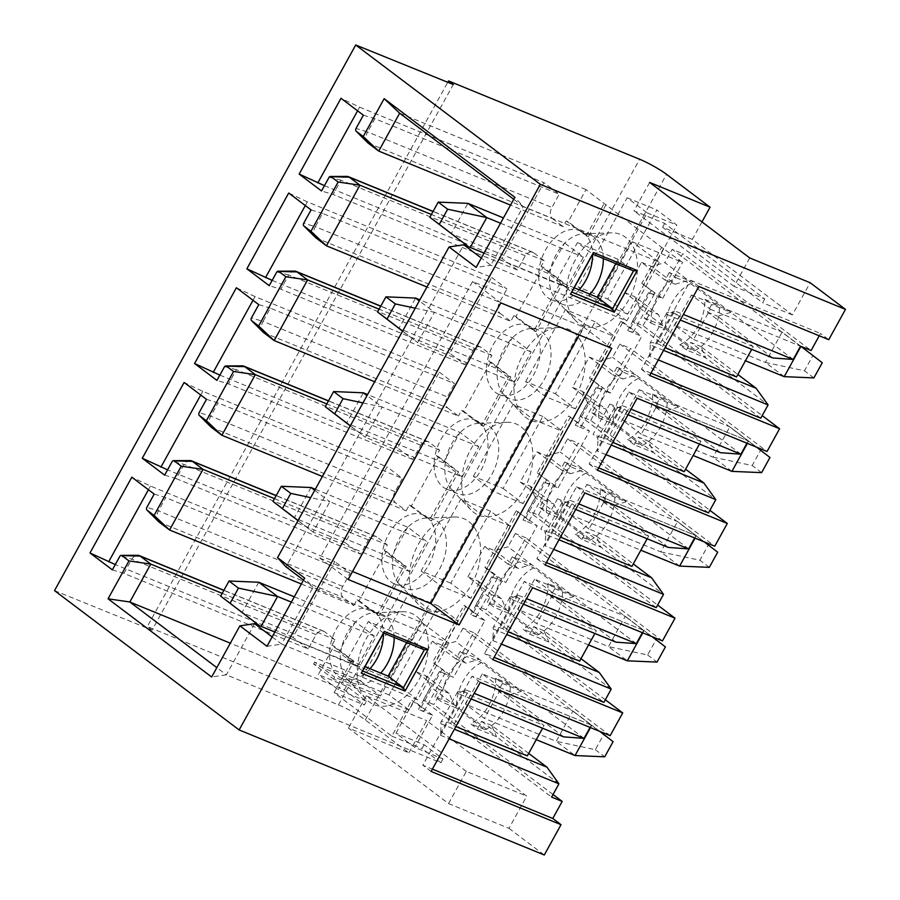 <?xml version="1.0" encoding="UTF-8"?>
<svg xmlns="http://www.w3.org/2000/svg" width="900" height="900" viewBox="0 0 900 900"><rect width="100%" height="100%" fill="white"/><g stroke="black" fill="none" stroke-linecap="round" stroke-linejoin="round"><path stroke-width="0.67" stroke-dasharray="4.5 3.38" d="M54.517 590.614L152.078 630.135L453.274 84.521M152.078 630.135L147.319 626.535L447.761 82.282M408.881 752.816L426.668 720.619L526.748 796.14L508.961 828.349L448.537 803.576L348.457 728.055L408.881 752.816L365.321 719.944A21.825 2.812 28.9 0 0 338.445 704.869L147.319 626.535M760.781 418.185L632.441 321.334L643.016 325.665L762.199 415.609M643.016 325.665L682.762 253.676L811.091 350.527M819.225 335.79L820.508 333.473L828.742 339.694M701.966 221.917L692.303 239.411L792.383 314.933L810.158 282.724M508.961 828.349L544.286 855M553.039 794.509L433.856 704.565L423.281 700.234L551.61 797.085M610.166 735.649L473.591 632.576L433.856 704.565M605.329 699.784L486.146 609.84L475.571 605.509L603.9 702.36M662.467 640.924L525.881 537.851L486.146 609.84M656.201 607.635L527.861 510.784L538.436 515.115L657.619 605.059M538.436 515.115L578.183 443.126L714.758 546.199M708.491 512.91L580.151 416.059L590.726 420.39L709.909 510.334M590.726 420.39L630.472 348.401L767.048 451.474M555.401 393.739L575.426 408.848L615.161 336.848L595.148 321.75L555.401 393.739L525.679 381.555L545.692 396.664L575.426 408.848M503.111 488.464L523.125 503.572L562.871 431.572L542.858 416.475L503.111 488.464L473.389 476.28L493.402 491.389L523.125 503.572M470.835 598.298L450.821 583.189L490.567 511.2L510.581 526.298L470.835 598.298L441.113 586.114L421.099 571.005L450.821 583.189M458.291 621.023L409.14 710.066L389.115 694.969L438.277 605.925L458.291 621.023L428.569 608.85L408.544 593.741L360.439 680.884L380.452 695.992L428.569 608.85M607.702 299.014L627.716 314.123L676.867 225.079L656.854 209.97L607.702 299.014L577.969 286.83L597.982 301.939L627.716 314.123M597.982 301.939L647.145 212.895L627.131 197.786L577.969 286.83M627.131 197.786L656.854 209.97M647.145 212.895L676.867 225.079M525.679 381.555L565.425 309.566L595.148 321.75M545.692 396.664L585.439 324.675L565.425 309.566M585.439 324.675L615.161 336.848M473.389 476.28L513.135 404.291L542.858 416.475M493.402 491.389L533.149 419.4L513.135 404.291M533.149 419.4L562.871 431.572M490.567 511.2L460.845 499.016L421.099 571.005M460.845 499.016L480.859 514.125L441.113 586.114M510.581 526.298L480.859 514.125M438.277 605.925L408.544 593.741M409.14 710.066L333.608 679.117L334.654 677.216L380.452 695.992M360.439 680.884L314.64 662.119L334.654 677.216M314.64 662.119L313.594 664.009L333.608 679.117M389.115 694.969L313.594 664.009M348.142 579.476L319.882 558.146L472.579 281.554L583.538 327.026L579.15 334.969M583.538 327.026L611.798 348.356M319.882 558.146L352.53 571.523M472.579 281.554L500.827 302.873M574.189 287.764L556.504 280.519L571.815 292.072M556.504 280.519L577.429 242.629L592.729 254.183M577.429 242.629L618.21 259.346L633.521 270.889M618.21 259.346L615.836 263.644M484.031 253.091L599.726 300.51L632.149 241.774L659.227 262.215L523.271 206.494L490.86 265.23L481.309 258.03M659.227 262.215L626.805 320.94L490.86 265.23L476.145 267.39M632.149 241.774L682.549 262.429L661.646 247.376L586.001 189.574L568.215 221.782L566.168 220.939L563.029 226.62L510.525 205.099M399.645 113.198L586.001 189.574M513.731 199.294L523.271 206.494L514.834 197.291M606.015 204.683L588.24 236.88L568.215 221.782M588.24 236.88L566.168 220.939M586.181 236.047L603.956 203.839M368.134 143.1L552.431 218.621A8.73 5.794 -67.7 0 1 551.903 207.495L559.226 194.231L543.915 182.678L502.088 258.457L517.387 270.011L525.262 255.757A8.82 5.85 -67.7 0 1 532.721 252.225A8.82 5.85 -67.7 0 1 533.61 252.72L544.207 260.719L541.069 266.411L561.082 281.509L533.891 330.772L513.877 315.664L510.739 321.345L426.949 287.01M552.431 218.621L563.029 226.62M641.779 283.365L651.195 290.475A17.46 2.25 28.9 0 1 654.401 293.963A17.46 2.25 28.9 0 1 648.529 292.635L662.67 298.429L641.779 283.365L661.646 247.376M620.865 321.255L630.281 328.365A17.46 2.25 -151.1 0 1 633.476 331.853A17.46 2.25 -151.1 0 1 627.615 330.525L641.756 336.319L610.38 393.154L589.489 378.09L620.865 321.255L622.924 322.099L591.548 378.934M589.489 378.09L598.905 385.2A17.46 2.25 28.9 0 1 602.111 388.688L581.186 426.577A17.46 2.25 -151.1 0 1 575.325 425.25L589.466 431.044L558.09 487.879L537.199 472.815L568.575 415.98L577.991 423.09A17.46 2.25 -151.1 0 1 581.186 426.577M537.199 472.815L546.615 479.925A17.46 2.25 28.9 0 1 549.81 483.412L528.896 521.303A17.46 2.25 -151.1 0 1 523.035 519.975L537.176 525.769L505.8 582.604L491.659 576.81A17.46 2.25 28.9 0 0 497.52 578.137A17.46 2.25 28.9 0 0 494.325 574.65L484.909 567.54L516.285 510.705L525.701 517.815A17.46 2.25 -151.1 0 1 528.896 521.303M497.52 578.137L476.606 616.028A17.46 2.25 -151.1 0 0 473.411 612.54L463.995 605.43L432.619 662.265L453.51 677.329L439.369 671.535A17.46 2.25 28.9 0 0 445.23 672.863A17.46 2.25 28.9 0 0 442.035 669.375L432.619 662.265M445.23 672.863L424.316 710.752A17.46 2.25 -151.1 0 0 421.121 707.265L411.694 700.155L413.752 700.999L395.978 733.207L414.81 747.428L442.969 758.959L424.136 744.75L395.978 733.207M112.365 569.858L123.93 573.379L308.228 648.911L316.103 634.658A8.82 5.85 -67.7 0 1 323.561 631.125A8.82 5.85 -67.7 0 1 324.439 631.631L335.036 639.619L331.897 645.311L351.911 660.409L334.136 692.617L391.826 736.155L411.694 700.155M308.228 648.911L292.928 637.357L334.755 561.577L150.458 486.056L131.828 477.191M301.365 584.01L353.858 605.52L343.271 597.521A8.73 5.794 -67.7 0 1 342.743 586.395L350.066 573.131L334.755 561.577M353.858 605.52L356.996 599.839L377.021 614.947L404.213 565.684L384.188 550.586L387.326 544.894L376.729 536.906A8.82 5.85 -67.7 0 0 375.851 536.4A8.82 5.85 -67.7 0 0 368.392 539.933L360.517 554.186L345.218 542.632L387.045 466.853L202.748 391.331L184.118 382.466M322.369 476.46L406.159 510.795L395.561 502.796A8.73 5.794 -67.7 0 1 395.032 491.67L402.356 478.406L387.045 466.853M406.159 510.795L409.286 505.114L431.359 521.055L458.55 471.803L456.502 470.959L429.311 520.222M253.013 300.274L255.049 296.606L439.335 372.127L397.507 447.907L412.808 459.461L420.683 445.207A8.82 5.85 -67.7 0 1 428.141 441.675A8.82 5.85 -67.7 0 1 429.019 442.181L439.616 450.169L436.478 455.861L456.502 470.959M439.335 372.127L454.646 383.681L270.349 308.149L263.025 321.412L251.46 317.891M263.554 332.55L447.851 408.071A8.73 5.794 -67.7 0 1 447.322 396.945L454.646 383.681M447.851 408.071L458.449 416.07L374.659 381.735M305.303 205.549L307.339 201.881L491.625 277.403L449.798 353.183L465.098 364.736L472.973 350.483A8.82 5.85 -67.7 0 1 480.431 346.95A8.82 5.85 -67.7 0 1 481.32 347.445L491.906 355.444L488.779 361.136L508.793 376.234L481.601 425.498L461.588 410.389L458.449 416.07M491.625 277.403L506.936 288.956L322.639 213.424L315.315 226.688L303.75 223.166M315.844 237.825L500.141 313.346A8.73 5.794 -67.7 0 1 499.613 302.22L506.936 288.956M500.141 313.346L510.739 321.345M576.202 394.909A49.32 32.726 -67.7 0 0 558.776 327.555A49.32 32.726 -67.7 0 0 522.99 354.746A49.32 32.726 -67.7 0 0 522.956 414.945A49.32 32.726 -67.7 0 0 576.202 394.909M523.913 489.634A49.32 32.726 -67.7 0 0 506.486 422.28A49.32 32.726 -67.7 0 0 470.7 449.471A49.32 32.726 -67.7 0 0 470.666 509.67A49.32 32.726 -67.7 0 0 523.913 489.634M471.623 584.359A49.32 32.726 -67.7 0 0 454.196 517.005A49.32 32.726 -67.7 0 0 418.41 544.196A49.32 32.726 -67.7 0 0 418.376 604.395A49.32 32.726 -67.7 0 0 471.623 584.359M419.332 679.084A49.32 32.726 -67.7 0 0 401.906 611.73A49.32 32.726 -67.7 0 0 366.109 638.921A49.32 32.726 -67.7 0 0 366.086 699.12A49.32 32.726 -67.7 0 0 419.332 679.084M575.28 260.021A49.32 32.726 -67.7 0 0 575.246 320.22A49.32 32.726 -67.7 0 0 628.492 300.184A49.32 32.726 -67.7 0 0 611.066 232.83A49.32 32.726 -67.7 0 0 575.28 260.021M603.304 258.514A37.339 24.773 -67.7 0 0 590.535 235.091A37.339 24.773 -67.7 0 0 583.324 233.854A37.339 24.773 -67.7 0 0 556.222 254.441A37.339 24.773 -67.7 0 0 556.2 300.015A37.339 24.773 -67.7 0 0 562.207 304.189A37.339 24.773 -67.7 0 0 589.916 294.21M579.184 289.811A37.339 24.773 112.3 0 1 551.475 299.79A37.339 24.773 112.3 0 1 545.49 250.042A37.339 24.773 112.3 0 1 579.791 230.692A37.339 24.773 112.3 0 1 592.571 254.464M470.25 247.444L566.685 287.505L583.414 257.197L564.581 242.977L503.449 217.924M566.685 287.505L547.852 273.296L564.581 242.977M500.524 223.222L583.414 257.197M547.852 273.296L451.17 233.674L467.899 203.355M544.23 379.575A37.339 24.773 -67.7 0 0 538.234 329.816A37.339 24.773 -67.7 0 0 531.034 328.579A37.339 24.773 -67.7 0 0 503.933 349.166A37.339 24.773 -67.7 0 0 503.91 394.74A37.339 24.773 -67.7 0 0 509.918 398.914A37.339 24.773 -67.7 0 0 544.23 379.575M493.2 344.767A37.339 24.773 112.3 0 1 527.501 325.418A37.339 24.773 112.3 0 1 533.486 375.176A37.339 24.773 112.3 0 1 499.185 394.515A37.339 24.773 112.3 0 1 493.2 344.767M531.124 351.923L434.452 312.3L417.713 342.608L514.395 382.23L531.124 351.923L512.291 337.702L419.873 299.824M514.395 382.23L495.551 368.021L512.291 337.702M415.249 308.194L434.452 312.3L419.299 300.87M495.551 368.021L398.88 328.399L415.609 298.08M402.57 331.178L417.713 342.608L402.626 331.065M491.929 474.3A37.339 24.773 -67.7 0 0 485.944 424.541A37.339 24.773 -67.7 0 0 478.744 423.304A37.339 24.773 -67.7 0 0 451.642 443.891A37.339 24.773 -67.7 0 0 451.62 489.465A37.339 24.773 -67.7 0 0 457.627 493.639A37.339 24.773 -67.7 0 0 491.929 474.3M440.91 439.493A37.339 24.773 112.3 0 1 475.211 420.142A37.339 24.773 112.3 0 1 481.196 469.901A37.339 24.773 112.3 0 1 446.895 489.24A37.339 24.773 112.3 0 1 440.91 439.493M478.834 446.647L382.162 407.025L365.423 437.332L462.105 476.955L478.834 446.647L460.001 432.428L367.582 394.549M462.105 476.955L443.261 462.746L460.001 432.428M362.959 402.919L382.162 407.025L367.009 395.595M443.261 462.746L346.59 423.124L363.319 392.805M350.28 425.902L365.423 437.332L350.336 425.79M439.639 569.025A37.339 24.773 -67.7 0 0 433.654 519.266A37.339 24.773 -67.7 0 0 426.442 518.029A37.339 24.773 -67.7 0 0 399.353 538.616A37.339 24.773 -67.7 0 0 399.33 584.19A37.339 24.773 -67.7 0 0 405.338 588.364A37.339 24.773 -67.7 0 0 439.639 569.025M388.62 534.217A37.339 24.773 112.3 0 1 422.921 514.868A37.339 24.773 112.3 0 1 428.906 564.626A37.339 24.773 112.3 0 1 394.605 583.965A37.339 24.773 112.3 0 1 388.62 534.217M315.293 489.274L407.711 527.153L426.544 541.373L409.815 571.68L313.132 532.058L329.861 501.75L426.544 541.373M407.711 527.153L390.971 557.471L409.815 571.68M314.719 490.32L329.861 501.75L310.669 497.644M311.029 487.53L294.3 517.849L390.971 557.471M298.046 520.515L313.132 532.058L297.99 520.627M394.144 637.414A37.339 24.773 -67.7 0 0 381.364 613.991A37.339 24.773 -67.7 0 0 374.152 612.754A37.339 24.773 -67.7 0 0 347.062 633.341A37.339 24.773 -67.7 0 0 347.04 678.915A37.339 24.773 -67.7 0 0 353.048 683.089A37.339 24.773 -67.7 0 0 380.756 673.11M370.012 668.711A37.339 24.773 112.3 0 1 342.315 678.69A37.339 24.773 112.3 0 1 336.319 628.942A37.339 24.773 112.3 0 1 370.631 609.592A37.339 24.773 112.3 0 1 383.411 633.364M294.277 596.824L355.421 621.877L374.254 636.097L357.525 666.405L261.09 626.344M355.421 621.877L338.681 652.196L357.525 666.405M374.254 636.097L291.364 602.123M258.739 582.255L242.01 612.574L338.681 652.196M533.891 330.772L535.95 331.605L563.141 282.352L561.082 281.509M563.141 282.352L543.116 267.244L515.925 316.507L513.877 315.664M535.95 331.605L515.925 316.507M544.207 260.719L431.381 214.481M543.116 267.244L541.069 266.411M329.108 177.232L340.965 180.225A8.82 5.85 112.3 0 1 346.871 176.4M525.262 255.757L340.965 180.225L333.101 194.479L321.525 190.958M517.387 270.011L333.101 194.479M324.45 185.659L502.088 258.457M357.593 110.824L359.629 107.156L340.988 98.291M363.364 115.177L374.929 118.699L559.226 194.231M359.629 107.156L543.915 182.678M374.929 118.699L367.616 131.963L356.04 128.441M367.706 142.718A8.73 5.794 112.3 0 1 367.616 131.963L551.903 207.495M626.805 320.94L599.726 300.51M662.67 298.429L682.549 262.429M272.149 636.93L281.689 644.13L313.065 587.295L449.021 643.005L421.942 622.575L285.986 566.854L463.77 244.789M421.942 622.575L390.566 679.41L417.645 699.84L449.021 643.005M274.871 631.991L390.566 679.41M254.61 623.689L226.373 674.842L216.833 667.643M424.136 744.75L422.044 748.541L440.876 762.75L226.373 674.842L211.657 677.002M440.876 762.75L442.969 758.959M424.316 710.752A17.46 2.25 -151.1 0 1 418.455 709.425L432.596 715.219L414.81 747.428M476.606 616.028A17.46 2.25 -151.1 0 1 470.745 614.7L484.886 620.494L453.51 677.329M549.81 483.412A17.46 2.25 28.9 0 1 543.949 482.085L558.09 487.879M602.111 388.688A17.46 2.25 28.9 0 1 596.239 387.36L610.38 393.154M622.924 322.099L641.756 336.319M663.705 248.22L643.837 284.209M568.575 415.98L589.466 431.044M570.623 416.824L539.257 473.659M516.285 510.705L537.176 525.769M518.332 511.549L486.968 568.384L505.8 582.604M484.909 567.54L486.968 568.384M484.886 620.494L466.043 606.274L434.666 663.109M463.995 605.43L466.043 606.274M432.596 715.219L413.752 700.999M344.329 689.895L364.354 705.004L366.446 701.212L346.421 686.104L344.329 689.895L230.333 643.174M334.136 692.617L364.354 705.004M391.826 736.155L422.044 748.541M123.93 573.379L131.805 559.125A8.82 5.85 112.3 0 1 137.711 555.3M316.103 634.658L131.805 559.125L119.936 556.132M292.928 637.357L115.29 564.559M222.221 593.381L335.036 639.619M346.421 686.104L318.274 674.561L333.956 646.144L331.897 645.311M366.446 701.212L338.287 689.67L318.274 674.561M351.911 660.409L353.97 661.252L338.287 689.67M353.97 661.252L333.956 646.144M150.458 486.056L148.433 489.735M154.192 494.077L165.769 497.599L350.066 573.131M158.535 521.618A8.73 5.794 112.3 0 1 158.445 510.863L165.769 497.599M164.655 475.132L176.231 478.654L184.095 464.4A8.82 5.85 112.3 0 1 190.001 460.575M368.392 539.933L184.095 464.4L172.226 461.407M176.231 478.654L360.517 554.186M345.218 542.632L167.58 469.834M274.511 498.656L387.326 544.894M356.996 599.839L359.055 600.683L386.246 551.419L384.188 550.586M359.055 600.683L379.069 615.78L406.26 566.528L386.246 551.419M377.021 614.947L379.069 615.78M404.213 565.684L406.26 566.528M202.748 391.331L200.722 395.01M206.482 399.353L218.059 402.874L402.356 478.406M210.836 426.892A8.73 5.794 112.3 0 1 210.735 416.137L218.059 402.874M224.516 366.683L236.385 369.675A8.82 5.85 112.3 0 1 242.291 365.85M420.683 445.207L236.385 369.675L228.521 383.929L216.945 380.407M412.808 459.461L228.521 383.929M219.87 375.109L397.507 447.907M439.616 450.169L326.801 403.931M409.286 505.114L411.345 505.957L438.536 456.694L436.478 455.861M438.536 456.694L458.55 471.803M411.345 505.957L431.359 521.055M255.049 296.606L236.407 287.741M258.773 304.627L270.349 308.149M263.126 332.168A8.73 5.794 112.3 0 1 263.025 321.412L447.322 396.945M276.806 271.957L288.675 274.95A8.82 5.85 112.3 0 1 294.581 271.125M472.973 350.483L288.675 274.95L280.811 289.204L269.235 285.683M465.098 364.736L280.811 289.204M272.16 280.384L449.798 353.183M491.906 355.444L379.091 309.206M490.826 361.969L510.84 377.077L483.649 426.33L463.635 411.233L490.826 361.969L488.779 361.136M463.635 411.233L461.588 410.389M510.84 377.077L508.793 376.234M483.649 426.33L481.601 425.498M307.339 201.881L288.697 193.016M311.062 209.903L322.639 213.424M315.416 237.442A8.73 5.794 112.3 0 1 315.315 226.688L499.613 302.22M417.645 699.84L281.689 644.13L266.974 646.29M303.525 580.095L313.065 587.295L304.627 578.081M406.665 642.544L409.05 638.246L368.257 621.529L347.344 659.419L365.029 666.664M424.35 649.8L409.05 638.246M383.569 633.082L368.257 621.529M362.644 670.972L347.344 659.419M749.734 257.963L734.051 286.38L764.752 298.969L664.673 223.436L633.971 210.859L649.654 182.441M692.303 239.411L662.58 227.227L762.66 302.749L764.752 298.969M664.673 223.436L662.58 227.227M734.051 286.38L633.971 210.859M792.383 314.933L762.66 302.749M650.959 373.174L641.441 369.281L690.592 280.238L698.839 286.459M690.592 280.238L820.508 333.473M641.441 369.281L649.688 375.491M658.283 359.921L649.631 356.366L674.73 310.905L683.381 314.449M800.516 346.196L672.188 249.345L682.762 253.676M793.204 359.449L664.864 262.609L672.188 249.345M669.262 272.531L665.077 280.102L641.531 262.339L624.803 292.646L648.349 310.421L644.164 317.993L650.992 323.156A37.339 24.773 112.3 0 1 657.765 296.055A37.339 24.773 112.3 0 1 676.091 277.684L669.262 272.531L688.41 280.373L675.169 284.243L651.623 266.468L664.864 262.609M665.077 280.102L675.169 284.243M641.531 262.339L651.623 266.468M650.992 323.156L665.617 329.141L694.339 350.82L679.714 344.824L686.543 349.988L705.701 357.829L700.819 346.534L737.865 374.49M644.164 317.993L663.311 325.845L768.094 404.921M686.543 349.988L690.727 342.405L700.819 346.534M736.504 376.954L690.727 342.405M679.714 344.824A37.339 24.773 112.3 0 0 698.051 326.452A37.339 24.773 112.3 0 0 704.812 299.363L711.653 304.515L707.467 312.098L753.244 346.635L751.759 349.324M753.244 346.635L679.275 316.327L662.546 346.635L665.044 347.659M663.559 350.348L650.329 344.925A48.004 6.188 -151.1 0 1 650.036 343.294A48.004 6.188 -151.1 0 1 659.734 344.52L662.546 346.635M679.275 316.327L676.474 314.213L659.734 344.52M650.329 344.925L649.631 356.366M674.73 310.905L667.069 314.618L680.299 320.04M676.474 314.213A48.004 6.188 28.9 0 0 666.765 312.986A48.004 6.188 28.9 0 0 667.069 314.618M772.886 357.986L717.548 316.226L730.8 312.368L711.653 304.515M707.467 312.098L717.548 316.226M704.812 299.363L719.438 305.348L690.716 283.68L676.091 277.684M690.716 283.68A37.339 24.773 -67.7 0 0 672.379 302.04A37.339 24.773 -67.7 0 0 665.617 329.141M694.339 350.82A37.339 24.773 -67.7 0 0 712.665 332.449A37.339 24.773 -67.7 0 0 719.438 305.348M674.741 325.294L691.47 294.986L710.314 309.195L693.574 339.514L674.741 325.294L765.371 362.441L782.111 332.123L822.262 362.745M691.47 294.986L782.111 332.123L800.933 346.365M784.215 376.65L765.371 362.441L804.476 370.8L812.846 355.635M813.893 377.91L804.476 370.8M710.314 309.195L801.011 346.399M693.574 339.514L745.436 360.765M639.765 308.07L663.311 325.845L658.429 314.55L634.883 296.786L639.765 308.07L632.441 321.334M648.349 310.421L658.429 314.55M624.803 292.646L634.883 296.786M598.669 467.899L589.151 464.006L628.886 392.006L748.226 440.921L619.898 344.07L630.472 348.401M628.886 392.006L637.133 398.228M740.903 454.174L636.12 375.098L622.879 378.968L599.321 361.192L589.241 357.064L572.501 387.371L582.592 391.511L606.139 409.275L611.021 420.57L653.411 452.554L648.529 441.259L685.575 469.215M599.321 361.192L612.574 357.334L619.898 344.07M580.151 416.059L587.475 402.795L582.592 391.511M572.501 387.371L596.059 405.146L591.874 412.718L598.702 417.881A37.339 24.773 112.3 0 1 605.464 390.78A37.339 24.773 112.3 0 1 623.801 372.409L616.972 367.256L612.788 374.827L622.879 378.968M589.241 357.064L612.788 374.827M598.702 417.881L613.327 423.866L642.038 445.545L627.424 439.549L634.252 444.713L653.411 452.554L715.804 499.646M591.874 412.718L611.021 420.57L587.475 402.795M699.469 444.049L700.954 441.36L655.178 406.822L659.351 399.24L652.523 394.088A37.339 24.773 112.3 0 1 645.761 421.178A37.339 24.773 112.3 0 1 627.424 439.549M634.252 444.713L638.438 437.13L648.529 441.259M684.214 471.679L638.438 437.13M700.954 441.36L626.985 411.053L624.184 408.938A48.004 6.188 28.9 0 0 617.558 407.183L609.829 404.021L614.565 407.588A48.004 6.188 28.9 0 0 614.475 407.711A48.004 6.188 28.9 0 0 614.779 409.343L628.009 414.765M720.596 452.711L665.258 410.951L678.51 407.093L659.351 399.24M655.178 406.822L665.258 410.951M611.269 445.072L598.039 439.65L597.341 451.091L622.44 405.63L614.779 409.343M622.44 405.63L631.091 409.174M614.565 407.588L597.825 437.906L593.089 434.329L609.829 404.021M598.039 439.65A48.004 6.188 -151.1 0 1 597.746 438.019A48.004 6.188 -151.1 0 1 597.825 437.906M617.558 407.183L600.829 437.501A48.004 6.188 -151.1 0 1 607.444 439.245L624.184 408.938M600.829 437.501L593.089 434.329M626.985 411.053L610.256 441.36L612.754 442.384M610.256 441.36L607.444 439.245M596.059 405.146L606.139 409.275M589.151 464.006L597.386 470.216M605.992 454.646L597.341 451.091M748.226 440.921L746.944 443.239M616.972 367.256L636.12 375.098L612.574 357.334M652.523 394.088L667.148 400.072L638.426 378.405L623.801 372.409M638.426 378.405A37.339 24.773 -67.7 0 0 620.089 396.765A37.339 24.773 -67.7 0 0 613.327 423.866M642.038 445.545A37.339 24.773 -67.7 0 0 660.375 427.174A37.339 24.773 -67.7 0 0 667.148 400.072M641.284 434.239L622.451 420.019L639.18 389.711L658.012 403.92L641.284 434.239L693.146 455.49M731.925 471.375L713.081 457.166L752.186 465.525L760.556 450.36L769.972 457.47M622.451 420.019L713.081 457.166L729.821 426.848L760.556 450.36M761.602 472.635L752.186 465.525M639.18 389.711L729.821 426.848L748.654 441.067L747.36 443.407M658.012 403.92L748.654 441.067L756.619 447.199M546.379 562.624L536.861 558.731L576.596 486.731L695.936 535.646L567.608 438.795L578.183 443.126M576.596 486.731L584.842 492.952M688.613 548.91L583.83 469.822L570.589 473.692L547.031 455.918L536.951 451.789L520.211 482.096L530.303 486.236L553.849 504L558.731 515.295L601.121 547.279L596.239 535.984L633.285 563.94M547.031 455.918L560.284 452.059L567.608 438.795M527.861 510.784L535.185 497.52L530.303 486.236M520.211 482.096L543.769 499.871L539.584 507.442L546.413 512.606A37.339 24.773 112.3 0 1 553.174 485.505A37.339 24.773 112.3 0 1 571.511 467.134L564.683 461.981L560.498 469.553L570.589 473.692M536.951 451.789L560.498 469.553M546.413 512.606L561.026 518.591L589.748 540.27L575.134 534.274L581.962 539.438L601.121 547.279L663.514 594.371M539.584 507.442L558.731 515.295L535.185 497.52M647.179 538.774L648.664 536.085L602.876 501.548L607.061 493.965L600.232 488.812A37.339 24.773 112.3 0 1 593.471 515.903A37.339 24.773 112.3 0 1 575.134 534.274M581.962 539.438L586.148 531.855L596.239 535.984M631.924 566.404L586.148 531.855M648.664 536.085L574.695 505.777L571.882 503.662A48.004 6.188 28.9 0 0 565.267 501.907L557.539 498.746L562.264 502.312A48.004 6.188 28.9 0 0 562.185 502.436A48.004 6.188 28.9 0 0 562.489 504.067L575.719 509.49M668.306 547.436L612.967 505.676L626.22 501.817L607.061 493.965M602.876 501.548L612.967 505.676M558.979 539.798L545.749 534.375L545.051 545.816L570.15 500.355L562.489 504.067M570.15 500.355L578.801 503.899M562.264 502.312L545.535 532.631L540.799 529.054L557.539 498.746M545.749 534.375A48.004 6.188 -151.1 0 1 545.456 532.744A48.004 6.188 -151.1 0 1 545.535 532.631M565.267 501.907L548.528 532.226A48.004 6.188 -151.1 0 1 555.154 533.97L571.882 503.662M548.528 532.226L540.799 529.054M574.695 505.777L557.966 536.085L560.464 537.109M557.966 536.085L555.154 533.97M543.769 499.871L553.849 504M536.861 558.731L545.096 564.941M553.702 549.371L545.051 545.816M695.936 535.646L694.654 537.964M564.683 461.981L583.83 469.822L560.284 452.059M600.232 488.812L614.846 494.798L586.136 473.13L571.511 467.134M586.136 473.13A37.339 24.773 -67.7 0 0 567.799 491.49A37.339 24.773 -67.7 0 0 561.026 518.591M589.748 540.27A37.339 24.773 -67.7 0 0 608.085 521.899A37.339 24.773 -67.7 0 0 614.846 494.798M588.994 528.964L570.161 514.744L586.89 484.436L605.722 498.645L588.994 528.964L640.856 550.215M679.635 566.1L660.791 551.891L699.896 560.25L708.266 545.096L717.683 552.195M570.161 514.744L660.791 551.891L677.52 521.572L708.266 545.096M709.312 567.36L699.896 560.25M586.89 484.436L677.52 521.572L696.364 535.793L695.07 538.132M605.722 498.645L696.364 535.793L704.329 541.924M525.881 537.851L515.317 533.52L643.646 630.371L524.306 581.456L484.571 653.456L494.089 657.349M532.553 587.678L524.306 581.456M467.921 576.821L484.661 546.514L494.741 550.642L507.994 546.784L531.54 564.548L512.392 556.706L519.221 561.859A37.339 24.773 112.3 0 0 500.884 580.23A37.339 24.773 112.3 0 0 494.123 607.331L487.294 602.168L491.468 594.596L467.921 576.821L478.012 580.961L482.895 592.245L475.571 605.509M515.317 533.52L507.994 546.784M616.016 642.161L560.678 600.401L573.93 596.543L531.54 564.548L518.288 568.418L508.207 564.278L512.392 556.706M508.207 564.278L484.661 546.514M636.322 643.635L573.93 596.543L554.771 588.69L547.942 583.538L562.556 589.523L533.835 567.855L519.221 561.859M533.835 567.855A37.339 24.773 -67.7 0 0 515.509 586.215A37.339 24.773 -67.7 0 0 508.736 613.316L494.123 607.331M611.224 689.096L548.82 642.004L529.673 634.163L522.844 628.999L537.457 634.995L508.736 613.316M580.995 658.665L543.949 630.709L548.82 642.004L506.441 610.02L487.294 602.168M554.771 588.69L550.586 596.273L596.363 630.81L594.877 633.499M547.942 583.538A37.339 24.773 112.3 0 1 541.181 610.627A37.339 24.773 112.3 0 1 522.844 628.999M543.949 630.709L533.858 626.58L529.673 634.163M533.858 626.58L579.634 661.129M523.418 604.215L510.188 598.793L517.86 595.08L526.511 598.624M560.678 600.401L550.586 596.273M510.188 598.793A48.004 6.188 28.9 0 1 509.895 597.161A48.004 6.188 28.9 0 1 519.592 598.387L522.405 600.502L596.363 630.81M519.592 598.387L502.864 628.695L505.676 630.81L522.405 600.502M517.86 595.08L492.761 640.541L493.459 629.1A48.004 6.188 -151.1 0 1 493.166 627.469A48.004 6.188 -151.1 0 1 502.864 628.695M508.174 631.834L505.676 630.81M493.459 629.1L506.689 634.523M478.012 580.961L501.559 598.725L506.441 610.02L482.895 592.245M501.559 598.725L491.468 594.596M492.806 659.666L484.571 653.456M492.761 640.541L501.412 644.096M642.364 632.689L643.646 630.371M494.741 550.642L518.288 568.418M537.457 634.995A37.339 24.773 -67.7 0 0 555.795 616.624A37.339 24.773 -67.7 0 0 562.556 589.523M534.6 579.161L517.86 609.469L536.704 623.689L553.433 593.37L534.6 579.161L625.23 616.298L608.501 646.616L517.86 609.469M665.393 646.92L655.976 639.821L647.606 654.975L608.501 646.616L627.334 660.825M655.976 639.821L625.23 616.298L644.074 630.518L553.433 593.37M647.606 654.975L657.023 662.085M652.039 636.649L644.074 630.518L642.78 632.857M588.566 644.94L536.704 623.689M473.591 632.576L463.016 628.245L591.356 725.096L472.016 676.181L422.865 765.225L432.382 769.129M480.262 682.403L472.016 676.181M415.631 671.546L432.371 641.239L442.451 645.367L455.704 641.509L479.25 659.273L460.103 651.431L466.931 656.584A37.339 24.773 112.3 0 0 448.594 674.955A37.339 24.773 112.3 0 0 441.832 702.056L434.993 696.893L439.178 689.321L415.631 671.546L425.723 675.686L430.605 686.97L423.281 700.234M463.016 628.245L455.704 641.509M563.726 736.886L508.387 695.126L521.629 691.268L479.25 659.273L465.998 663.143L455.918 659.002L460.103 651.431M455.918 659.002L432.371 641.239M584.033 738.36L521.629 691.268L502.481 683.415L495.652 678.262L510.266 684.248L481.545 662.58L466.931 656.584M481.545 662.58A37.339 24.773 -67.7 0 0 463.219 680.94A37.339 24.773 -67.7 0 0 456.446 708.041L441.832 702.056M558.934 783.821L496.53 736.729L477.382 728.887L470.554 723.724L485.168 729.72L456.446 708.041M528.694 753.39L491.659 725.434L496.53 736.729L454.151 704.745L434.993 696.893M502.481 683.415L498.296 690.998L544.072 725.535L542.587 728.224M495.652 678.262A37.339 24.773 112.3 0 1 488.88 705.352A37.339 24.773 112.3 0 1 470.554 723.724M491.659 725.434L481.567 721.305L477.382 728.887M481.567 721.305L527.344 755.854M471.127 698.94L457.897 693.518L465.57 689.805L474.221 693.349M508.387 695.126L498.296 690.998M457.897 693.518A48.004 6.188 28.9 0 1 457.605 691.886A48.004 6.188 28.9 0 1 467.303 693.113L470.115 695.227L544.072 725.535M467.303 693.113L450.574 723.42L453.386 725.535L470.115 695.227M465.57 689.805L440.471 735.266L441.169 723.836A48.004 6.188 -151.1 0 1 440.876 722.194A48.004 6.188 -151.1 0 1 450.574 723.42M455.884 726.559L453.386 725.535M441.169 723.836L454.399 729.248M425.723 675.686L449.269 693.45L454.151 704.745L430.605 686.97M449.269 693.45L439.178 689.321M590.074 727.414L591.356 725.096M440.471 735.266L449.123 738.821M431.111 771.446L422.865 765.225M442.451 645.367L465.998 663.143M485.168 729.72A37.339 24.773 -67.7 0 0 503.505 711.349A37.339 24.773 -67.7 0 0 510.266 684.248M482.31 673.886L465.57 704.194L484.414 718.414L501.142 688.095L482.31 673.886L572.94 711.023L556.211 741.341L465.57 704.194M613.102 741.645L603.686 734.546L595.316 749.7L556.211 741.341L575.044 755.55M603.686 734.546L572.94 711.023L591.784 725.242L501.142 688.095M595.316 749.7L604.732 756.81M599.749 731.374L591.784 725.242L590.49 727.582M536.276 739.665L484.414 718.414M448.537 803.576L466.312 771.379L526.748 796.14M466.312 771.379L366.244 695.846L426.668 720.619M366.244 695.846L348.457 728.055M338.445 704.869L639.641 159.255M365.321 719.944L666.518 174.33M630.281 328.365L651.195 290.475M577.991 423.09L598.905 385.2M525.701 517.815L546.615 479.925M473.411 612.54L494.325 574.65M421.121 707.265L442.035 669.375M533.61 252.72L433.024 211.511M648.529 292.635L627.615 330.525M439.369 671.535L418.455 709.425M491.659 576.81L470.745 614.7M543.949 482.085L523.035 519.975M596.239 387.36L575.325 425.25M324.439 631.631L223.864 590.411M342.743 586.395L158.445 510.863L146.869 507.341M376.729 536.906L276.154 495.686M158.974 522L343.271 597.521M395.032 491.67L210.735 416.137L199.159 412.616M429.019 442.181L328.444 400.961M211.264 427.275L395.561 502.796M481.32 347.445L380.734 306.236M556.2 300.015L575.246 320.22M562.207 304.189L551.475 299.79M590.535 235.091L579.791 230.692M583.324 233.854L611.066 232.83M531.034 328.579L558.776 327.555M538.234 329.816L527.501 325.418M509.918 398.914L499.185 394.515M503.91 394.74L522.956 414.945M478.744 423.304L506.486 422.28M485.944 424.541L475.211 420.142M457.627 493.639L446.895 489.24M451.62 489.465L470.666 509.67M426.442 518.029L454.196 517.005M433.654 519.266L422.921 514.868M405.338 588.364L394.605 583.965M399.33 584.19L418.376 604.395M374.152 612.754L401.906 611.73M381.364 613.991L370.631 609.592M353.048 683.089L342.315 678.69M347.04 678.915L366.086 699.12M532.721 252.225L433.091 211.388M654.401 293.963L633.476 331.853M323.561 631.125L223.931 590.288M375.851 536.4L276.221 495.562M428.141 441.675L328.511 400.838M480.431 346.95L380.801 306.113M666.765 312.986L650.036 343.294M614.475 407.711L597.746 438.019M562.185 502.436L545.456 532.744M509.895 597.161L493.166 627.469M457.605 691.886L440.876 722.194"/><path stroke-width="1.35" d="M540.337 184.331L355.714 45L54.517 590.614L239.141 729.945L540.337 184.331L845.482 309.386L828.742 339.694L698.839 286.459L649.688 375.491L779.591 428.738L767.048 451.474L637.133 398.228L597.386 470.216L727.301 523.462L714.758 546.199L584.842 492.952L545.096 564.941L675.011 618.188L662.467 640.924L532.553 587.678L492.806 659.666L622.721 712.913L610.166 735.649L480.262 682.403L431.111 771.446L561.015 824.692L544.286 855L239.141 729.945M330.446 176.479L346.871 176.4A8.82 5.85 112.3 0 1 348.435 176.692A8.82 5.85 112.3 0 1 349.312 177.199L331.065 176.692A2.272 1.508 112.3 0 0 330.446 176.479A2.272 1.508 112.3 0 0 329.108 177.232L321.525 190.958L299.16 174.071L340.988 98.291L363.364 115.177L356.04 128.441A2.183 1.451 112.3 0 0 356.062 131.13A2.183 1.451 112.3 0 0 356.164 131.22L363.229 136.553L384.154 98.663L514.834 197.291L476.145 267.39L449.066 246.949L277.549 557.651L304.627 578.081L266.974 646.29L239.895 625.849L211.657 677.002L108.056 598.815L128.97 560.925L121.905 555.592A2.272 1.508 112.3 0 0 121.275 555.39L137.711 555.3A8.82 5.85 112.3 0 1 139.264 555.592A8.82 5.85 112.3 0 1 140.153 556.099L121.905 555.592M331.065 176.692L338.13 182.025L359.91 185.197L326.441 245.812L426.949 287.01M278.145 271.204L294.581 271.125A8.82 5.85 112.3 0 1 296.145 271.418A8.82 5.85 112.3 0 1 297.022 271.924L278.775 271.418A2.272 1.508 112.3 0 0 278.145 271.204A2.272 1.508 112.3 0 0 276.806 271.957L269.235 285.683L246.859 268.796L288.697 193.016L311.062 209.903L303.75 223.166A2.183 1.451 112.3 0 0 303.772 225.855A2.183 1.451 112.3 0 0 303.874 225.945L310.939 231.278L338.13 182.025M278.775 271.418L285.84 276.75L307.62 279.923L274.151 340.549L258.649 326.002L285.84 276.75M225.855 365.94L242.291 365.85A8.82 5.85 112.3 0 1 243.844 366.142A8.82 5.85 112.3 0 1 244.732 366.649L226.485 366.142A2.272 1.508 112.3 0 0 225.855 365.94A2.272 1.508 112.3 0 0 224.516 366.683L216.945 380.407L194.569 363.521L236.407 287.741L258.773 304.627L251.46 317.891A2.183 1.451 112.3 0 0 251.482 320.58A2.183 1.451 112.3 0 0 251.584 320.67L258.649 326.002M226.485 366.142L233.55 371.475L255.33 374.647L221.861 435.274L206.359 420.728L233.55 371.475M206.359 420.728L199.294 415.395A2.183 1.451 112.3 0 1 199.192 415.305A2.183 1.451 112.3 0 1 199.159 412.616L206.482 399.353L184.118 382.466L142.279 458.246L167.58 469.834M154.069 515.452L147.004 510.12L158.974 522L169.571 529.999L154.069 515.452L181.26 466.2L174.195 460.868A2.272 1.508 112.3 0 0 173.565 460.665A2.272 1.508 112.3 0 0 172.226 461.407L164.655 475.132L142.279 458.246M147.004 510.12A2.183 1.451 112.3 0 1 146.891 510.03A2.183 1.451 112.3 0 1 146.869 507.341L154.192 494.077L131.828 477.191L89.989 552.971L115.29 564.559M121.275 555.39A2.272 1.508 112.3 0 0 119.936 556.132L112.365 569.858L89.989 552.971M355.714 45L453.274 84.521L448.515 80.921L447.761 82.282M701.966 221.917L710.077 207.203L666.518 174.33A21.825 2.812 -151.1 0 0 639.641 159.255L448.515 80.921M762.199 415.609L779.591 428.738M683.381 314.449L793.204 359.449L800.516 346.196L811.091 350.527L819.225 335.79M710.077 207.203L649.654 182.441L749.734 257.963L810.158 282.724L845.482 309.386M561.015 824.692L552.78 818.471L562.185 801.416L553.039 794.509M622.721 712.913L605.329 699.784M657.619 605.059L675.011 618.188M709.909 510.334L727.301 523.462M614.239 312.188L637.245 270.506L593.438 252.551L570.431 294.233L614.239 312.188L612.596 308.779L633.521 270.889L592.729 254.183L571.815 292.072L612.596 308.779L597.296 297.236L574.189 287.764M428.085 649.406L405.079 691.087L361.271 673.133L384.277 631.451L428.085 649.406L424.35 649.8L403.436 687.69L388.125 676.136L406.665 642.544M459.101 624.949L348.142 579.476L500.827 302.873L611.798 348.356L459.101 624.949L430.841 603.63L579.15 334.969M352.53 571.523L430.841 603.63M637.245 270.506L633.521 270.889M593.438 252.551L592.729 254.183M570.431 294.233L571.815 292.072M615.836 263.644L597.296 297.236M384.154 98.663L399.645 113.198L513.731 199.294M510.525 205.099L378.731 151.088L399.645 113.198M589.916 294.21A37.339 24.773 -67.7 0 0 596.52 284.85A37.339 24.773 -67.7 0 0 603.304 258.514M592.571 254.464A37.339 24.773 112.3 0 1 585.776 280.451A37.339 24.773 112.3 0 1 579.184 289.811M503.449 217.924L467.899 203.355L486.743 217.575L500.524 223.222M467.899 203.355L438.221 202.106L447.637 209.216L486.743 217.575L470.25 247.444M438.221 202.106L429.851 217.26L468.439 246.701M468.484 246.724L439.267 224.37L447.637 209.216M429.851 217.26L439.267 224.37M419.299 300.87L415.609 298.08L385.92 296.831L377.561 311.985L402.57 331.178M419.873 299.824L415.609 298.08M415.249 308.194L395.348 303.941L385.92 296.831M402.626 331.065L386.978 319.095L395.348 303.941M377.561 311.985L386.978 319.095M367.009 395.595L363.319 392.805L333.63 391.556L325.271 406.71L350.28 425.902M367.582 394.549L363.319 392.805M362.959 402.919L343.058 398.666L333.63 391.556M350.336 425.79L334.688 413.82L343.058 398.666M325.271 406.71L334.688 413.82M297.99 520.627L272.981 501.435L281.34 486.281L311.029 487.53L314.719 490.32M311.029 487.53L315.293 489.274M281.34 486.281L290.767 493.391L310.669 497.644M290.767 493.391L282.398 508.545L298.046 520.515M282.398 508.545L272.981 501.435M380.756 673.11A37.339 24.773 -67.7 0 0 387.349 663.75A37.339 24.773 -67.7 0 0 394.144 637.414M383.411 633.364A37.339 24.773 112.3 0 1 376.616 659.351A37.339 24.773 112.3 0 1 370.012 668.711M291.364 602.123L277.571 596.475L258.739 582.255L294.277 596.824M261.09 626.344L277.571 596.475L238.466 588.116L229.05 581.006L258.739 582.255M259.279 625.601L220.68 596.16L229.05 581.006M238.466 588.116L230.107 603.27L259.324 625.624M230.107 603.27L220.68 596.16M431.381 214.481L359.91 185.197L349.312 177.199L433.024 211.511M310.939 231.278L326.441 245.812L315.844 237.825A8.73 5.794 112.3 0 1 315.416 237.442L303.772 225.855M299.16 174.071L324.45 185.659M317.79 182.936L357.593 110.824M356.164 131.22L368.134 143.1A8.73 5.794 112.3 0 1 367.706 142.718L356.062 131.13M363.229 136.553L378.731 151.088L368.134 143.1M481.309 258.03L463.77 244.789L484.031 253.091M449.066 246.949L463.77 244.789M239.895 625.849L254.61 623.689L274.871 631.991M216.833 667.643L129.825 601.988L108.056 598.815M230.333 643.174L129.825 601.988L150.75 564.097L128.97 560.925M222.221 593.381L150.75 564.097L140.153 556.099L223.864 590.411M148.433 489.735L108.63 561.836M158.974 522A8.73 5.794 112.3 0 1 158.535 521.618L146.891 510.03M301.365 584.01L169.571 529.999L203.04 469.373L181.26 466.2M274.511 498.656L203.04 469.373L192.442 461.374L174.195 460.868M173.565 460.665L190.001 460.575A8.82 5.85 112.3 0 1 191.554 460.868A8.82 5.85 112.3 0 1 192.442 461.374L276.154 495.686M200.722 395.01L160.92 467.111M322.369 476.46L221.861 435.274L211.264 427.275A8.73 5.794 112.3 0 1 210.836 426.892L199.192 415.305M328.444 400.961L244.732 366.649L255.33 374.647L326.801 403.931M194.569 363.521L219.87 375.109M213.21 372.386L253.013 300.274M251.584 320.67L263.554 332.55A8.73 5.794 112.3 0 1 263.126 332.168L251.482 320.58M263.554 332.55L274.151 340.549L374.659 381.735M380.734 306.236L297.022 271.924L307.62 279.923L379.091 309.206M246.859 268.796L272.16 280.384M265.5 277.661L305.303 205.549M254.61 623.689L272.149 636.93M365.029 666.664L388.125 676.136M303.525 580.095L285.986 566.854L277.549 557.651M405.079 691.087L403.436 687.69L362.644 670.972L383.569 633.082L424.35 649.8M362.644 670.972L361.271 673.133M383.569 633.082L384.277 631.451M737.865 374.49L756.158 388.294L768.094 404.921L760.781 418.185L650.959 373.174M768.094 404.921L658.283 359.921M751.759 349.324L736.504 376.954L665.044 347.659M756.158 388.294L663.559 350.348M680.299 320.04L772.886 357.986L793.204 359.449M800.933 346.365L784.215 376.65L813.893 377.91L822.262 362.745L801.011 346.399M745.436 360.765L784.215 376.65M699.469 444.049L684.214 471.679L612.754 442.384M628.009 414.765L720.596 452.711L740.903 454.174L631.091 409.174M685.575 469.215L703.867 483.019L611.269 445.072M703.867 483.019L715.804 499.646L708.491 512.91L598.669 467.899M715.804 499.646L605.992 454.646M746.944 443.239L740.903 454.174M693.146 455.49L731.925 471.375L761.602 472.635L769.972 457.47L756.619 447.199M747.36 443.407L731.925 471.375M647.179 538.774L631.924 566.404L560.464 537.109M575.719 509.49L668.306 547.436L688.613 548.91L578.801 503.899M633.285 563.94L651.577 577.744L558.979 539.798M651.577 577.744L663.514 594.371L656.201 607.635L546.379 562.624M663.514 594.371L553.702 549.371M694.654 537.964L688.613 548.91M640.856 550.215L679.635 566.1L709.312 567.36L717.683 552.195L704.329 541.924M695.07 538.132L679.635 566.1M508.174 631.834L579.634 661.129L594.877 633.499M526.511 598.624L636.322 643.635L616.016 642.161L523.418 604.215M506.689 634.523L599.276 672.469L580.995 658.665M494.089 657.349L603.9 702.36L611.224 689.096L599.276 672.469M501.412 644.096L611.224 689.096M636.322 643.635L642.364 632.689M652.039 636.649L665.393 646.92L657.023 662.085L627.334 660.825L642.78 632.857M627.334 660.825L588.566 644.94M455.884 726.559L527.344 755.854L542.587 728.224M474.221 693.349L584.033 738.36L563.726 736.886L471.127 698.94M454.399 729.248L546.986 767.194L528.694 753.39M562.185 801.416L551.61 797.085L558.934 783.821L546.986 767.194M432.382 769.129L552.78 818.471M584.033 738.36L590.074 727.414M449.123 738.821L558.934 783.821M599.749 731.374L613.102 741.645L604.732 756.81L575.044 755.55L590.49 727.582M575.044 755.55L536.276 739.665M199.294 415.395L211.264 427.275M303.874 225.945L315.844 237.825M433.091 211.388L348.435 176.692M223.931 590.288L139.264 555.592M276.221 495.562L191.554 460.868M328.511 400.838L243.844 366.142M380.801 306.113L296.145 271.418"/></g></svg>
